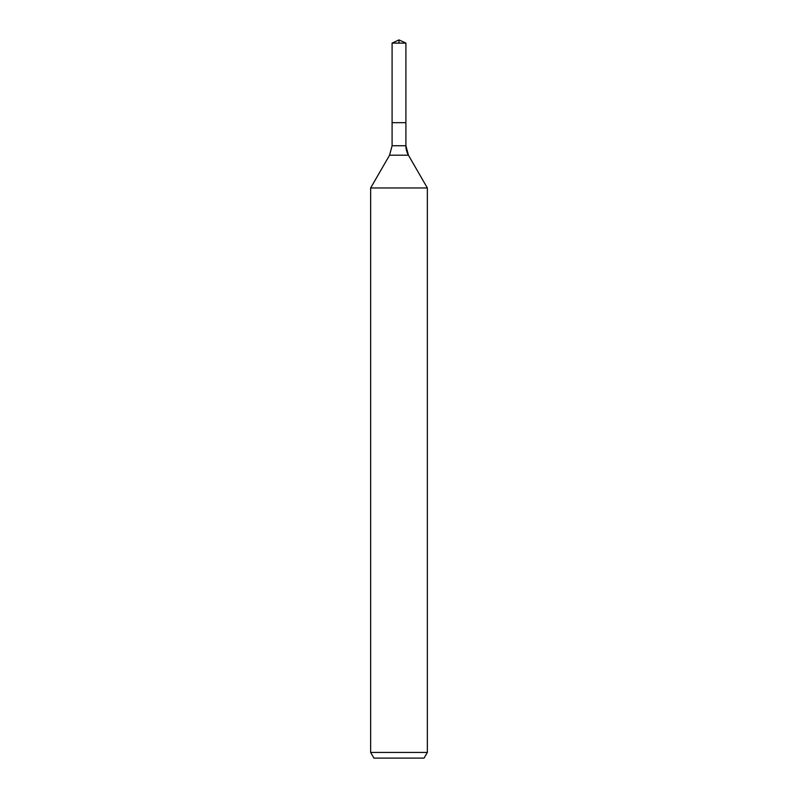 <?xml version="1.0" encoding="UTF-8"?>
<svg xmlns="http://www.w3.org/2000/svg" width="798" height="798" viewBox="0 0 798 798"><rect width="100%" height="100%" fill="white"/><g stroke="black" fill="none" stroke-linecap="round" stroke-linejoin="round"><path stroke-width="1.2" d="M370.651 752.434L427.349 752.434L424.077 758.1L373.923 758.1L370.651 752.434L370.651 187.959L389.574 155.191L392.097 145.735L392.097 122.683L405.903 122.683L405.903 43.112L399 39.9L405.903 43.112L392.097 43.112L392.097 122.683L405.903 122.683L405.903 43.112L399 39.9L399 43.112M370.651 187.959L427.349 187.959L408.426 155.191A18.903 18.903 0 0 1 405.903 145.735L405.903 43.112M427.349 752.434L427.349 187.959L427.349 752.434L424.077 758.1M389.574 155.191L408.426 155.191L427.349 187.959M392.097 145.735L405.903 145.735L405.903 122.683M408.426 155.191L405.903 145.735M399 39.9L392.097 43.112"/></g></svg>
